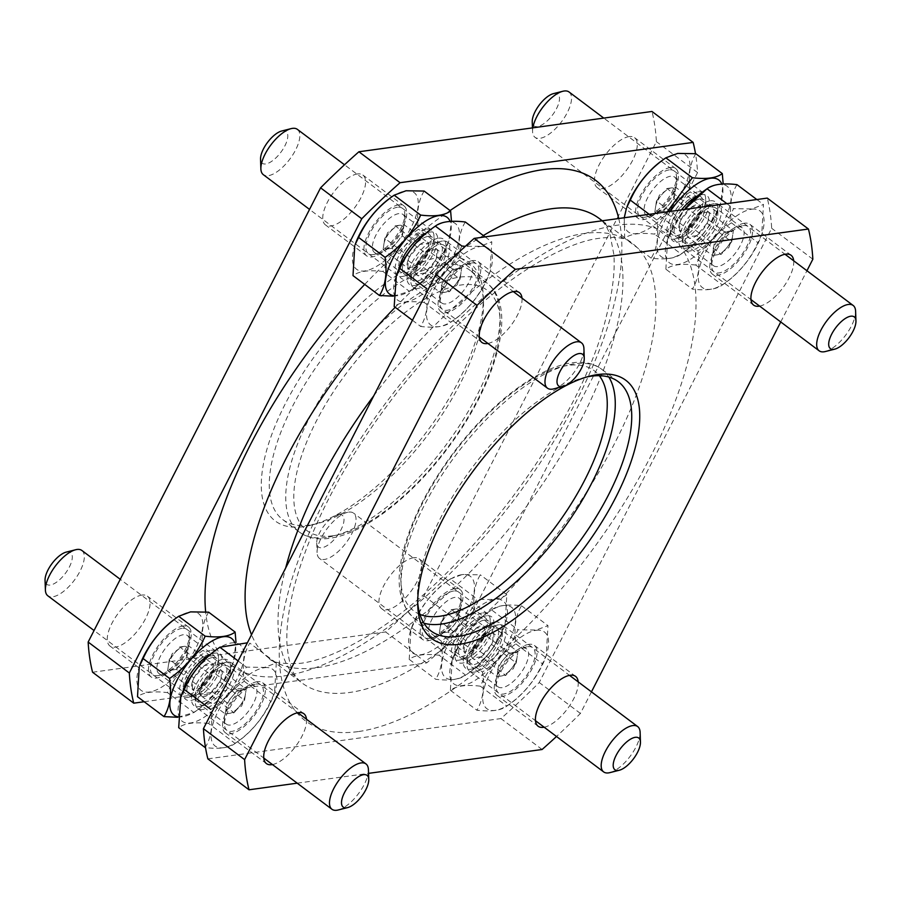 <?xml version="1.0" encoding="UTF-8"?>
<svg xmlns="http://www.w3.org/2000/svg" width="901" height="901" viewBox="0 0 901 901"><rect width="100%" height="100%" fill="white"/><g stroke="black" fill="none" stroke-linecap="round" stroke-linejoin="round"><path stroke-width="0.68" stroke-dasharray="4.5 3.38" d="M528.977 644.328A31.175 13.031 126.9 0 0 501.789 667.54A31.175 13.031 126.9 0 0 496.924 695.279A31.175 13.031 126.9 0 0 526.071 678.183A31.175 13.031 126.9 0 0 534.383 645.431A31.175 13.031 126.9 0 0 528.977 644.328M257.281 681.685A31.175 13.031 126.9 0 0 230.093 704.897A31.175 13.031 126.9 0 0 225.239 732.637A31.175 13.031 126.9 0 0 254.375 715.529A31.175 13.031 126.9 0 0 262.687 682.778A31.175 13.031 126.9 0 0 257.281 681.685M744.463 223.223A31.175 13.031 126.9 0 0 717.275 246.435A31.175 13.031 126.9 0 0 712.421 274.163A31.175 13.031 126.9 0 0 741.568 257.067A31.175 13.031 126.9 0 0 749.88 224.315A31.175 13.031 126.9 0 0 744.463 223.223M472.777 260.569A31.175 13.031 126.9 0 0 445.59 283.781A31.175 13.031 126.9 0 0 440.724 311.521A31.175 13.031 126.9 0 0 469.871 294.424A31.175 13.031 126.9 0 0 478.183 261.673A31.175 13.031 126.9 0 0 472.777 260.569M207.861 758.856L500.922 718.57A413.818 172.924 126.9 0 0 539.237 682.507L771.673 228.28A413.818 172.924 126.9 0 0 767.258 198.096M544.148 727.208A31.175 13.031 126.9 0 0 567.247 709.11A31.175 13.031 126.9 0 0 578.194 681.888M272.451 764.566A31.175 13.031 126.9 0 0 295.551 746.467A31.175 13.031 126.9 0 0 306.498 719.246M759.633 306.103A31.175 13.031 126.9 0 0 782.744 288.005A31.175 13.031 126.9 0 0 793.691 260.783M487.948 343.45A31.175 13.031 126.9 0 0 511.047 325.362A31.175 13.031 126.9 0 0 521.994 298.13M297.217 783.172L368.554 773.362M591.461 691.855L580.413 713.446A413.818 172.924 -53.1 0 1 556.503 736.489M780.739 321.961L806.947 270.739M454.859 588.646A31.175 13.031 126.9 0 0 427.671 611.858A31.175 13.031 126.9 0 0 422.817 639.597A31.175 13.031 126.9 0 0 451.964 622.49A31.175 13.031 126.9 0 0 460.276 589.738A31.175 13.031 126.9 0 0 454.859 588.646M183.162 626.004A31.175 13.031 126.9 0 0 155.986 649.204A31.175 13.031 126.9 0 0 151.12 676.944A31.175 13.031 126.9 0 0 180.268 659.847A31.175 13.031 126.9 0 0 188.579 627.096A31.175 13.031 126.9 0 0 183.162 626.004M670.355 167.53A31.175 13.031 126.9 0 0 643.168 190.742A31.175 13.031 126.9 0 0 638.313 218.481A31.175 13.031 126.9 0 0 667.45 201.385A31.175 13.031 126.9 0 0 675.761 168.633A31.175 13.031 126.9 0 0 670.355 167.53M398.659 204.887A31.175 13.031 126.9 0 0 371.471 228.099A31.175 13.031 126.9 0 0 366.617 255.839A31.175 13.031 126.9 0 0 395.764 238.742A31.175 13.031 126.9 0 0 404.076 205.991A31.175 13.031 126.9 0 0 398.659 204.887M144.183 701.733L426.804 662.877A413.818 172.924 126.9 0 0 465.119 626.814L697.565 172.587A413.818 172.924 126.9 0 0 695.504 153.666M303.265 526.702A161.561 67.507 -53.1 0 1 322.479 345.838A161.561 67.507 -53.1 0 1 483.263 295.821A161.561 67.507 -53.1 0 1 426.241 432.401A161.561 67.507 -53.1 0 1 310.924 525.193A161.561 67.507 -53.1 0 1 303.265 526.702M413.683 557.708A31.175 13.031 126.9 0 0 386.495 580.92A31.175 13.031 126.9 0 0 381.641 608.659A31.175 13.031 126.9 0 0 410.788 591.552A31.175 13.031 126.9 0 0 419.1 558.8A31.175 13.031 126.9 0 0 413.683 557.708M141.998 595.065A31.175 13.031 126.9 0 0 114.81 618.277A31.175 13.031 126.9 0 0 109.945 646.017A31.175 13.031 126.9 0 0 139.092 628.909A31.175 13.031 126.9 0 0 147.404 596.158A31.175 13.031 126.9 0 0 141.998 595.065M629.18 136.592A31.175 13.031 126.9 0 0 601.992 159.804A31.175 13.031 126.9 0 0 597.138 187.543A31.175 13.031 126.9 0 0 626.274 170.447A31.175 13.031 126.9 0 0 634.597 137.695A31.175 13.031 126.9 0 0 629.18 136.592M357.483 173.949A31.175 13.031 126.9 0 0 330.295 197.161A31.175 13.031 126.9 0 0 325.441 224.901A31.175 13.031 126.9 0 0 354.589 207.804A31.175 13.031 126.9 0 0 362.9 175.053A31.175 13.031 126.9 0 0 357.483 173.949M92.566 672.236L385.628 631.939A413.818 172.924 126.9 0 0 423.954 595.888L656.39 141.648A413.818 172.924 126.9 0 0 651.975 111.465M542.087 749.497L500.922 718.57M580.413 713.446L539.237 682.507M812.848 259.206L771.673 228.28M426.804 662.877L385.628 631.939M697.565 172.587L656.39 141.648M465.119 626.814L423.954 595.888M417.681 602.127A155.896 65.142 -53.1 0 1 417.512 598.985A155.896 65.142 -53.1 0 1 472.529 467.191A155.896 65.142 -53.1 0 1 583.814 377.654A155.896 65.142 -53.1 0 1 586.878 376.945M309.798 525.069A155.896 65.142 -53.1 0 1 282.745 519.573A155.896 65.142 -53.1 0 1 324.304 355.816A155.896 65.142 -53.1 0 1 470.029 270.311A155.896 65.142 -53.1 0 1 483.488 302.274A155.896 65.142 -53.1 0 1 428.471 434.079A155.896 65.142 -53.1 0 1 317.186 523.605A155.896 65.142 -53.1 0 1 309.798 525.069M355.174 244.498A47.944 20.036 126.9 0 0 369.556 269.748A47.944 20.036 126.9 0 0 412.816 223.955A47.944 20.036 126.9 0 0 405.822 190.899A47.944 20.036 126.9 0 0 389.987 198.152M397.454 207.253A28.348 11.848 126.9 0 0 369.579 234.012A28.348 11.848 126.9 0 0 374.579 254.307A28.348 11.848 126.9 0 0 394.807 238.022A28.348 11.848 126.9 0 0 404.819 214.066A28.348 11.848 126.9 0 0 397.454 207.253M424.134 191.057C418.165 200.664 416.296 213.391 418.537 229.214C402.601 240.195 390.741 254.285 382.97 271.494C368.869 269.793 358.88 271.156 353.012 275.616M393.309 296.17L409.459 291.395L382.97 271.494M393.298 295.629A47.944 20.036 126.9 0 0 413.638 288.421L409.459 291.395C425.385 280.414 437.244 266.324 445.015 249.115L448.867 240.871L451.491 221.331M445.015 249.115L418.537 229.214M399.12 268.644A28.348 11.848 126.9 0 0 398.805 272.507A28.348 11.848 126.9 0 0 427.018 263.734A28.348 11.848 126.9 0 0 430.385 232.007A28.348 11.848 126.9 0 0 429.045 232.267A28.348 11.848 126.9 0 0 425.418 233.641M413.638 288.421A47.944 20.036 126.9 0 0 448.45 242.076A47.944 20.036 126.9 0 0 450.117 221.409M398.828 213.605A23.741 9.922 126.9 0 0 378.127 231.287A23.741 9.922 126.9 0 0 374.422 252.404A23.741 9.922 126.9 0 0 379.67 253.023A23.741 9.922 126.9 0 0 396.62 239.384A23.741 9.922 126.9 0 0 405 219.315A23.741 9.922 126.9 0 0 402.95 214.449A23.741 9.922 126.9 0 0 398.828 213.605M425.081 233.336A23.741 9.922 126.9 0 0 423.954 233.55A23.741 9.922 126.9 0 0 407.004 247.189A23.741 9.922 126.9 0 0 398.625 267.259A23.741 9.922 126.9 0 0 400.675 272.125A23.741 9.922 126.9 0 0 422.873 259.105A23.741 9.922 126.9 0 0 429.203 234.17A23.741 9.922 126.9 0 0 425.081 233.336M409.471 256.875A16.364 6.836 -53.1 0 1 419.866 244.486A16.364 6.836 -53.1 0 1 419.934 244.441L409.471 256.875L408.333 259.297L407.826 268.093A16.364 6.836 -53.1 0 1 407.984 260.299A16.364 6.836 -53.1 0 1 409.471 256.875L384.761 238.314L395.224 225.881L419.934 244.441A16.364 6.836 -53.1 0 1 428.741 243.225L419.934 244.441M427.097 254.454L428.741 243.225A16.364 6.836 -53.1 0 1 427.097 254.454A16.364 6.836 -53.1 0 1 416.634 266.887A16.364 6.836 -53.1 0 1 407.826 268.093L416.634 266.887L427.097 254.454L402.387 235.893L391.935 248.327L416.634 266.887M428.166 236.355A23.133 9.663 -53.1 0 1 434.169 241.918A23.133 9.663 -53.1 0 1 426.004 261.47A23.133 9.663 -53.1 0 1 409.505 274.749A23.133 9.663 -53.1 0 1 405.416 258.193A23.133 9.663 -53.1 0 1 428.166 236.355M426.601 229.158A28.348 11.848 -53.1 0 1 431.523 230.16A28.348 11.848 -53.1 0 1 433.967 235.972A28.348 11.848 -53.1 0 1 423.966 259.927A28.348 11.848 -53.1 0 1 403.727 276.213A28.348 11.848 -53.1 0 1 397.465 275.481A28.348 11.848 -53.1 0 1 401.891 250.264A28.348 11.848 -53.1 0 1 426.601 229.158M297.375 129.361A28.348 11.848 -53.1 0 1 289.818 159.139A28.348 11.848 -53.1 0 1 263.329 174.681M281.709 131.005A19.845 8.289 -53.1 0 1 282.644 130.825A19.845 8.289 -53.1 0 1 280.29 153.035A19.845 8.289 -53.1 0 1 260.547 159.173M391.935 248.327L383.116 249.532L407.826 268.093M383.116 249.532L384.761 238.314M395.224 225.881L404.042 224.664L428.741 243.225M404.042 224.664L402.387 235.893M399.627 225.273A14.168 5.924 -53.1 0 1 403.209 230.273A14.168 5.924 -53.1 0 1 397.161 242.11A14.168 5.924 -53.1 0 1 387.52 248.924A14.168 5.924 -53.1 0 1 383.939 243.923A14.168 5.924 -53.1 0 1 384.659 241.119A14.168 5.924 -53.1 0 1 385.943 238.146A14.168 5.924 -53.1 0 1 389.998 232.098A14.168 5.924 -53.1 0 1 394.953 227.412A14.168 5.924 -53.1 0 1 399.627 225.273M139.678 665.602A47.944 20.036 126.9 0 0 154.06 690.853A47.944 20.036 126.9 0 0 197.319 645.071A47.944 20.036 126.9 0 0 190.325 612.004A47.944 20.036 126.9 0 0 174.501 619.269M181.957 628.369A28.348 11.848 126.9 0 0 154.082 655.128A28.348 11.848 126.9 0 0 159.083 675.412A28.348 11.848 126.9 0 0 179.322 659.138A28.348 11.848 126.9 0 0 189.323 635.171A28.348 11.848 126.9 0 0 181.957 628.369M208.638 612.173C202.669 621.78 200.81 634.495 203.04 650.331C187.104 661.3 175.256 675.401 167.473 692.61C153.373 690.898 143.383 692.272 137.515 696.721M177.824 717.286L193.963 712.511L167.473 692.61M177.801 716.734A47.944 20.036 126.9 0 0 198.141 709.526L193.963 712.511C209.899 701.53 221.747 687.429 229.53 670.231L233.37 661.976L236.006 642.447M229.53 670.231L203.04 650.331M183.624 689.749A28.348 11.848 126.9 0 0 183.32 693.624A28.348 11.848 126.9 0 0 211.521 684.85A28.348 11.848 126.9 0 0 214.9 653.112A28.348 11.848 126.9 0 0 213.548 653.383A28.348 11.848 126.9 0 0 209.922 654.757M198.141 709.526A47.944 20.036 126.9 0 0 232.954 663.192A47.944 20.036 126.9 0 0 234.62 642.514M183.331 634.721A23.741 9.922 126.9 0 0 162.631 652.392A23.741 9.922 126.9 0 0 158.936 673.509A23.741 9.922 126.9 0 0 164.173 674.128A23.741 9.922 126.9 0 0 181.124 660.489A23.741 9.922 126.9 0 0 189.503 640.42A23.741 9.922 126.9 0 0 187.453 635.554A23.741 9.922 126.9 0 0 183.331 634.721M209.584 654.441A23.741 9.922 126.9 0 0 208.458 654.667A23.741 9.922 126.9 0 0 191.519 668.305A23.741 9.922 126.9 0 0 183.14 688.375A23.741 9.922 126.9 0 0 185.189 693.241A23.741 9.922 126.9 0 0 207.376 680.221A23.741 9.922 126.9 0 0 213.706 655.275A23.741 9.922 126.9 0 0 209.584 654.441M193.974 677.98A16.364 6.836 -53.1 0 1 204.381 665.591A16.364 6.836 -53.1 0 1 204.437 665.546L193.974 677.98L192.848 680.413L192.33 689.209A16.364 6.836 -53.1 0 1 192.487 681.404A16.364 6.836 -53.1 0 1 193.974 677.98L169.275 659.419L179.727 646.986L204.437 665.546A16.364 6.836 -53.1 0 1 213.244 664.341L204.437 665.546M211.6 675.559L213.244 664.341A16.364 6.836 -53.1 0 1 211.6 675.559A16.364 6.836 -53.1 0 1 201.148 687.992A16.364 6.836 -53.1 0 1 192.33 689.209L201.148 687.992L211.6 675.559L186.901 656.998L176.438 669.432L201.148 687.992M212.67 657.471A23.133 9.663 -53.1 0 1 218.684 663.023A23.133 9.663 -53.1 0 1 210.519 682.575A23.133 9.663 -53.1 0 1 194.008 695.865A23.133 9.663 -53.1 0 1 189.92 679.309A23.133 9.663 -53.1 0 1 212.67 657.471M211.104 650.263A28.348 11.848 -53.1 0 1 216.026 651.265A28.348 11.848 -53.1 0 1 218.47 657.077A28.348 11.848 -53.1 0 1 208.469 681.043A28.348 11.848 -53.1 0 1 188.241 697.318A28.348 11.848 -53.1 0 1 181.979 696.586A28.348 11.848 -53.1 0 1 186.394 671.369A28.348 11.848 -53.1 0 1 211.104 650.263M81.878 550.477A28.348 11.848 -53.1 0 1 74.321 580.244A28.348 11.848 -53.1 0 1 47.832 595.798M66.212 552.122A19.845 8.289 -53.1 0 1 67.158 551.93A19.845 8.289 -53.1 0 1 64.793 574.14A19.845 8.289 -53.1 0 1 45.05 580.289M176.438 669.432L167.631 670.648L192.33 689.209M167.631 670.648L169.275 659.419M179.727 646.986L188.546 645.769L213.244 664.341M188.546 645.769L186.901 656.998M184.142 646.377A14.168 5.924 -53.1 0 1 187.723 651.389A14.168 5.924 -53.1 0 1 181.664 663.215A14.168 5.924 -53.1 0 1 172.035 670.04A14.168 5.924 -53.1 0 1 168.453 665.028A14.168 5.924 -53.1 0 1 169.163 662.224A14.168 5.924 -53.1 0 1 170.458 659.262A14.168 5.924 -53.1 0 1 174.501 653.202A14.168 5.924 -53.1 0 1 179.457 648.529A14.168 5.924 -53.1 0 1 184.142 646.377M462.022 574.647A47.944 20.036 126.9 0 0 446.186 581.911A47.944 20.036 126.9 0 0 411.374 628.245A47.944 20.036 126.9 0 0 425.756 653.495A47.944 20.036 126.9 0 0 469.016 607.713A47.944 20.036 126.9 0 0 462.022 574.647M453.654 591.011A28.348 11.848 126.9 0 0 425.779 617.771A28.348 11.848 126.9 0 0 430.779 638.054A28.348 11.848 126.9 0 0 451.018 621.78A28.348 11.848 126.9 0 0 461.019 597.813A28.348 11.848 126.9 0 0 453.654 591.011M409.212 659.374L410.957 629.45L414.809 621.206C422.535 604.064 434.383 589.975 450.365 578.938L462.224 574.523L480.334 574.815C474.365 584.422 472.496 597.138 474.737 612.973C458.8 623.954 446.952 638.043 439.17 655.252C425.069 653.54 415.079 654.914 409.212 659.374L435.69 679.264C449.802 680.976 459.78 679.602 465.659 675.153L439.17 655.252M446.186 581.911L450.365 578.938L476.854 598.838C469.128 615.98 457.28 630.069 441.299 641.107C443.54 656.885 441.67 669.601 435.69 679.264M441.299 641.107L414.809 621.206M469.838 672.169A47.944 20.036 126.9 0 0 504.65 625.835A47.944 20.036 126.9 0 0 494.964 599.402A47.944 20.036 126.9 0 0 454.847 632.491A47.944 20.036 126.9 0 0 443.844 675.851A47.944 20.036 126.9 0 0 469.838 672.169L465.659 675.153C481.584 664.172 493.444 650.083 501.215 632.874L505.067 624.618L506.824 594.716L480.334 574.815M506.824 594.716C500.922 599.176 490.932 600.539 476.854 598.838M501.215 632.874L474.737 612.973M486.585 615.755A28.348 11.848 126.9 0 0 485.245 616.025A28.348 11.848 126.9 0 0 465.017 632.299A28.348 11.848 126.9 0 0 455.005 656.266A28.348 11.848 126.9 0 0 483.218 647.492A28.348 11.848 126.9 0 0 486.585 615.755M455.028 597.363A23.741 9.922 126.9 0 0 434.327 615.034A23.741 9.922 126.9 0 0 430.622 636.162A23.741 9.922 126.9 0 0 435.87 636.77A23.741 9.922 126.9 0 0 452.82 623.143A23.741 9.922 126.9 0 0 461.199 603.062A23.741 9.922 126.9 0 0 459.15 598.196A23.741 9.922 126.9 0 0 455.028 597.363M481.28 617.084A23.741 9.922 126.9 0 0 480.154 617.309A23.741 9.922 126.9 0 0 463.204 630.948A23.741 9.922 126.9 0 0 454.825 651.018A23.741 9.922 126.9 0 0 456.875 655.883A23.741 9.922 126.9 0 0 479.073 642.863A23.741 9.922 126.9 0 0 485.402 617.928A23.741 9.922 126.9 0 0 481.28 617.084M465.671 640.622A16.364 6.836 -53.1 0 1 476.066 628.234A16.364 6.836 -53.1 0 1 476.133 628.188L465.671 640.622L464.544 643.055L464.026 651.851A16.364 6.836 -53.1 0 1 464.184 644.046A16.364 6.836 -53.1 0 1 465.671 640.622L440.972 622.062L451.424 609.628L476.133 628.188A16.364 6.836 -53.1 0 1 484.941 626.983L476.133 628.188M483.296 638.201L484.941 626.983A16.364 6.836 -53.1 0 1 483.296 638.201A16.364 6.836 -53.1 0 1 472.834 650.635A16.364 6.836 -53.1 0 1 464.026 651.851L472.834 650.635L483.296 638.201L458.586 619.64L448.135 632.074L472.834 650.635M484.366 620.113A23.133 9.663 -53.1 0 1 490.369 625.666A23.133 9.663 -53.1 0 1 482.215 645.217A23.133 9.663 -53.1 0 1 465.704 658.507A23.133 9.663 -53.1 0 1 461.616 641.951A23.133 9.663 -53.1 0 1 484.366 620.113M482.801 612.917A28.348 11.848 -53.1 0 1 487.723 613.908A28.348 11.848 -53.1 0 1 490.167 619.719A28.348 11.848 -53.1 0 1 480.165 643.686A28.348 11.848 -53.1 0 1 459.927 659.96A28.348 11.848 -53.1 0 1 453.665 659.228A28.348 11.848 -53.1 0 1 458.091 634.011A28.348 11.848 -53.1 0 1 482.801 612.917M348.653 512.117A28.348 11.848 -53.1 0 1 353.575 513.12A28.348 11.848 -53.1 0 1 346.018 542.898A28.348 11.848 -53.1 0 1 319.528 558.44A28.348 11.848 -53.1 0 1 317.073 552.628A28.348 11.848 -53.1 0 1 327.086 528.662A28.348 11.848 -53.1 0 1 347.313 512.387A28.348 11.848 -53.1 0 1 348.653 512.117M338.855 514.572A19.845 8.289 -53.1 0 1 336.49 536.793A19.845 8.289 -53.1 0 1 316.747 542.931A19.845 8.289 -53.1 0 1 323.752 526.161A19.845 8.289 -53.1 0 1 337.909 514.764A19.845 8.289 -53.1 0 1 338.855 514.572M448.135 632.074L439.316 633.29L464.026 651.851M439.316 633.29L440.972 622.062M451.424 609.628L460.242 608.423L484.941 626.983M460.242 608.423L458.586 619.64M455.827 609.02A14.168 5.924 -53.1 0 1 459.42 614.032A14.168 5.924 -53.1 0 1 453.361 625.857A14.168 5.924 -53.1 0 1 443.731 632.682A14.168 5.924 -53.1 0 1 440.139 627.682A14.168 5.924 -53.1 0 1 440.859 624.866A14.168 5.924 -53.1 0 1 442.143 621.904A14.168 5.924 -53.1 0 1 446.198 615.845A14.168 5.924 -53.1 0 1 451.153 611.171A14.168 5.924 -53.1 0 1 455.827 609.02M626.871 207.14A47.944 20.036 126.9 0 0 641.253 232.39A47.944 20.036 126.9 0 0 684.512 186.608A47.944 20.036 126.9 0 0 677.518 153.542A47.944 20.036 126.9 0 0 661.683 160.806M669.139 169.895A28.348 11.848 126.9 0 0 641.275 196.666A28.348 11.848 126.9 0 0 646.276 216.95A28.348 11.848 126.9 0 0 666.503 200.675A28.348 11.848 126.9 0 0 676.505 176.709A28.348 11.848 126.9 0 0 669.139 169.895M695.82 153.699C689.862 163.318 687.992 176.033 690.222 191.857C674.297 202.838 662.438 216.938 654.667 234.136C640.566 232.435 630.576 233.809 624.697 238.258L624.247 217.749M667.202 211.848L656.784 220.002C659.025 235.78 657.156 248.496 651.186 258.159C665.287 259.871 675.277 258.497 681.145 254.037L654.667 234.136M651.186 258.159L624.697 238.258M656.784 220.002L649.227 214.325M670.31 211.42A47.944 20.036 126.9 0 0 659.329 254.735A47.944 20.036 126.9 0 0 685.323 251.064L681.145 254.037C697.081 243.056 708.941 228.967 716.712 211.758L720.552 203.513L723.188 183.984M716.712 211.758L690.222 191.857M681.516 209.877A28.348 11.848 126.9 0 0 670.502 235.15A28.348 11.848 126.9 0 0 698.714 226.376A28.348 11.848 126.9 0 0 702.082 194.65A28.348 11.848 126.9 0 0 700.741 194.909A28.348 11.848 126.9 0 0 697.104 196.283M685.323 251.064A47.944 20.036 126.9 0 0 720.147 204.73A47.944 20.036 126.9 0 0 721.802 184.052M670.524 176.258A23.741 9.922 126.9 0 0 649.824 193.929A23.741 9.922 126.9 0 0 646.118 215.046A23.741 9.922 126.9 0 0 651.367 215.666A23.741 9.922 126.9 0 0 668.317 202.027A23.741 9.922 126.9 0 0 676.696 181.957A23.741 9.922 126.9 0 0 674.646 177.092A23.741 9.922 126.9 0 0 670.524 176.258M696.777 195.979A23.741 9.922 126.9 0 0 695.651 196.204A23.741 9.922 126.9 0 0 678.701 209.832A23.741 9.922 126.9 0 0 670.321 229.901A23.741 9.922 126.9 0 0 672.371 234.778A23.741 9.922 126.9 0 0 694.558 221.759A23.741 9.922 126.9 0 0 700.888 196.812A23.741 9.922 126.9 0 0 696.777 195.979M681.167 219.517A16.364 6.836 -53.1 0 1 691.563 207.129A16.364 6.836 -53.1 0 1 691.619 207.084L681.167 219.517L680.03 221.939L679.512 230.746A16.364 6.836 -53.1 0 1 679.681 222.941A16.364 6.836 -53.1 0 1 681.167 219.517L656.457 200.957L661.683 194.74L666.92 188.523L691.619 207.084A16.364 6.836 -53.1 0 1 700.437 205.867L691.619 207.084M698.793 217.096L700.437 205.867A16.364 6.836 -53.1 0 1 698.793 217.096A16.364 6.836 -53.1 0 1 688.33 229.53A16.364 6.836 -53.1 0 1 679.512 230.746L688.33 229.53L698.793 217.096L674.083 198.535L663.62 210.969L688.33 229.53M699.852 198.997A23.133 9.663 -53.1 0 1 705.866 204.561A23.133 9.663 -53.1 0 1 697.701 224.112A23.133 9.663 -53.1 0 1 681.19 237.391A23.133 9.663 -53.1 0 1 677.113 220.835A23.133 9.663 -53.1 0 1 699.852 198.997M698.298 191.8A28.348 11.848 -53.1 0 1 703.219 192.803A28.348 11.848 -53.1 0 1 705.663 198.614A28.348 11.848 -53.1 0 1 695.662 222.57A28.348 11.848 -53.1 0 1 675.423 238.855A28.348 11.848 -53.1 0 1 669.161 238.123A28.348 11.848 -53.1 0 1 673.576 212.906A28.348 11.848 -53.1 0 1 698.298 191.8M569.072 92.003A28.348 11.848 -53.1 0 1 561.514 121.781A28.348 11.848 -53.1 0 1 535.014 137.324A28.348 11.848 -53.1 0 1 532.57 131.512A28.348 11.848 -53.1 0 1 532.84 127.852M553.405 93.648A19.845 8.289 -53.1 0 1 554.34 93.467A19.845 8.289 -53.1 0 1 551.986 115.677A19.845 8.289 -53.1 0 1 532.232 121.826M663.62 210.969L654.813 212.174L679.512 230.746M654.813 212.174L656.457 200.957M666.92 188.523L675.727 187.307L700.437 205.867M675.727 187.307L674.083 198.535M671.324 187.915A14.168 5.924 -53.1 0 1 674.905 192.927A14.168 5.924 -53.1 0 1 668.857 204.752A14.168 5.924 -53.1 0 1 659.217 211.577A14.168 5.924 -53.1 0 1 655.635 206.566A14.168 5.924 -53.1 0 1 656.356 203.761A14.168 5.924 -53.1 0 1 657.64 200.799A14.168 5.924 -53.1 0 1 661.683 194.74A14.168 5.924 -53.1 0 1 666.65 190.066A14.168 5.924 -53.1 0 1 671.324 187.915M479.929 246.581A47.944 20.036 -53.1 0 1 489.626 273.014A47.944 20.036 -53.1 0 1 454.814 319.359A47.944 20.036 -53.1 0 1 429.18 300.483A47.944 20.036 -53.1 0 1 479.929 246.581M471.561 262.946A28.348 11.848 -53.1 0 1 468.193 294.672A28.348 11.848 -53.1 0 1 439.981 303.446A28.348 11.848 -53.1 0 1 449.982 279.479A28.348 11.848 -53.1 0 1 470.221 263.205A28.348 11.848 -53.1 0 1 471.561 262.946M461.83 246.018C454.104 263.16 442.245 277.249 426.263 288.297C428.504 304.065 426.646 316.792 420.666 326.455C434.766 328.155 444.756 326.781 450.635 322.333L454.814 319.359M465.31 221.995C459.341 231.602 457.471 244.329 459.701 260.152C443.776 271.133 431.917 285.223 424.146 302.432L450.635 322.333C466.56 311.352 478.42 297.262 486.191 280.053L490.043 271.809L491.788 241.896L479.94 246.3L465.276 246.356M412.433 320.26L420.666 326.455M424.146 302.432C410.045 300.72 400.055 302.094 394.176 306.554M459.701 260.152L486.191 280.053M485.121 236.884L491.788 241.896M438.618 238.191A28.348 11.848 -53.1 0 1 445.995 245.004A28.348 11.848 -53.1 0 1 435.983 268.96A28.348 11.848 -53.1 0 1 415.755 285.245A28.348 11.848 -53.1 0 1 410.755 264.95A28.348 11.848 -53.1 0 1 438.618 238.191M431.162 229.091A47.944 20.036 -53.1 0 1 446.997 221.826A47.944 20.036 -53.1 0 1 456.762 248.068A47.944 20.036 -53.1 0 1 421.691 294.728A47.944 20.036 -53.1 0 1 396.35 275.424M466.256 264.275A23.741 9.922 -53.1 0 1 470.378 265.108A23.741 9.922 -53.1 0 1 464.049 290.043A23.741 9.922 -53.1 0 1 441.85 303.063A23.741 9.922 -53.1 0 1 439.801 298.197A23.741 9.922 -53.1 0 1 448.18 278.127A23.741 9.922 -53.1 0 1 465.13 264.489A23.741 9.922 -53.1 0 1 466.256 264.275M440.003 244.543A23.741 9.922 -53.1 0 1 444.125 245.376A23.741 9.922 -53.1 0 1 446.175 250.253A23.741 9.922 -53.1 0 1 437.796 270.323A23.741 9.922 -53.1 0 1 420.846 283.95A23.741 9.922 -53.1 0 1 415.598 283.342A23.741 9.922 -53.1 0 1 419.303 262.225A23.741 9.922 -53.1 0 1 440.003 244.543M435.329 260.637A16.364 6.836 126.9 0 0 436.816 257.213A16.364 6.836 126.9 0 0 436.974 249.419L436.456 258.215L435.329 260.637L424.957 273.014A16.364 6.836 126.9 0 0 435.329 260.637L460.028 279.197L460.861 273.589L461.684 267.98L436.974 249.419A16.364 6.836 126.9 0 0 428.166 250.624L436.974 249.419M424.867 273.071A16.364 6.836 126.9 0 0 424.934 273.026L416.059 274.287A16.364 6.836 126.9 0 0 424.867 273.071L449.576 291.631L460.028 279.197M417.704 263.058L428.166 250.624A16.364 6.836 126.9 0 0 417.704 263.058A16.364 6.836 126.9 0 0 416.059 274.287L417.704 263.058L442.414 281.619L440.758 292.848L416.059 274.287M436.399 242.549A23.133 9.663 126.9 0 0 435.296 242.763A23.133 9.663 126.9 0 0 418.785 256.042A23.133 9.663 126.9 0 0 410.631 275.593A23.133 9.663 126.9 0 0 433.64 268.442A23.133 9.663 126.9 0 0 436.399 242.549M442.414 241.04A28.348 11.848 126.9 0 0 441.073 241.299A28.348 11.848 126.9 0 0 420.835 257.585A28.348 11.848 126.9 0 0 410.833 281.54A28.348 11.848 126.9 0 0 413.277 287.351A28.348 11.848 126.9 0 0 439.778 271.809A28.348 11.848 126.9 0 0 447.335 242.031A28.348 11.848 126.9 0 0 442.414 241.04M553.687 388.883A28.348 11.848 126.9 0 0 573.914 372.597A28.348 11.848 126.9 0 0 583.927 348.642M440.758 292.848L449.576 291.631M461.684 267.98L452.865 269.185L428.166 250.624M452.865 269.185L442.414 281.619M457.269 268.577A14.168 5.924 126.9 0 0 447.639 275.402A14.168 5.924 126.9 0 0 441.58 287.239A14.168 5.924 126.9 0 0 445.173 292.239A14.168 5.924 126.9 0 0 449.847 290.088A14.168 5.924 126.9 0 0 454.802 285.414A14.168 5.924 126.9 0 0 458.857 279.366A14.168 5.924 126.9 0 0 460.141 276.393A14.168 5.924 126.9 0 0 460.861 273.589A14.168 5.924 126.9 0 0 457.269 268.577M264.444 667.686A47.944 20.036 -53.1 0 1 274.129 694.13A47.944 20.036 -53.1 0 1 239.317 740.464A47.944 20.036 -53.1 0 1 213.683 721.6A47.944 20.036 -53.1 0 1 264.444 667.686M256.064 684.05A28.348 11.848 -53.1 0 1 252.697 715.777A28.348 11.848 -53.1 0 1 224.495 724.562A28.348 11.848 -53.1 0 1 234.497 700.595A28.348 11.848 -53.1 0 1 254.724 684.309A28.348 11.848 -53.1 0 1 256.064 684.05M276.303 663.001L249.814 643.1C243.844 652.718 241.975 665.434 244.216 681.269C228.28 692.238 216.431 706.339 208.649 723.537L235.138 743.438C251.064 732.468 262.923 718.367 270.694 701.169L274.546 692.914L276.303 663.001L264.444 667.416L246.333 667.123C238.607 684.276 226.759 698.365 210.778 709.402C213.019 725.181 211.149 737.896 205.18 747.56C219.281 749.272 229.259 747.898 235.138 743.438L239.317 740.464M208.649 723.537C194.548 721.836 184.559 723.21 178.691 727.659M244.216 681.269L270.694 701.169M238.101 660.94L246.333 667.123M223.133 659.295A28.348 11.848 -53.1 0 1 230.498 666.109A28.348 11.848 -53.1 0 1 220.497 690.076A28.348 11.848 -53.1 0 1 200.259 706.35A28.348 11.848 -53.1 0 1 195.258 686.066A28.348 11.848 -53.1 0 1 223.133 659.295M215.677 650.207A47.944 20.036 -53.1 0 1 231.501 642.942A47.944 20.036 -53.1 0 1 241.265 669.173A47.944 20.036 -53.1 0 1 206.194 715.845A47.944 20.036 -53.1 0 1 180.853 696.541M250.76 685.379A23.741 9.922 -53.1 0 1 254.882 686.213A23.741 9.922 -53.1 0 1 248.552 711.159A23.741 9.922 -53.1 0 1 226.354 724.179A23.741 9.922 -53.1 0 1 224.304 719.313A23.741 9.922 -53.1 0 1 232.683 699.232A23.741 9.922 -53.1 0 1 249.633 685.605A23.741 9.922 -53.1 0 1 250.76 685.379M224.507 665.659A23.741 9.922 -53.1 0 1 228.629 666.492A23.741 9.922 -53.1 0 1 230.679 671.358A23.741 9.922 -53.1 0 1 222.299 691.427A23.741 9.922 -53.1 0 1 205.349 705.066A23.741 9.922 -53.1 0 1 200.112 704.447A23.741 9.922 -53.1 0 1 203.806 683.33A23.741 9.922 -53.1 0 1 224.507 665.659M219.833 681.742A16.364 6.836 126.9 0 0 221.319 678.318A16.364 6.836 126.9 0 0 221.488 670.524L220.97 679.32L219.833 681.742L209.381 694.187A16.364 6.836 126.9 0 0 209.437 694.142A16.364 6.836 126.9 0 0 219.833 681.742L244.543 700.314L246.187 689.085L221.488 670.524A16.364 6.836 126.9 0 0 212.67 671.741L221.488 670.524M202.207 684.174L212.67 671.741A16.364 6.836 126.9 0 0 202.207 684.174A16.364 6.836 126.9 0 0 200.563 695.392A16.364 6.836 126.9 0 0 209.381 694.187L200.563 695.392L202.207 684.174L226.917 702.735L225.273 713.952L200.563 695.392M220.903 663.654A23.133 9.663 126.9 0 0 219.81 663.868A23.133 9.663 126.9 0 0 203.299 677.158A23.133 9.663 126.9 0 0 195.134 696.71A23.133 9.663 126.9 0 0 218.155 689.547A23.133 9.663 126.9 0 0 220.903 663.654M226.917 662.145A28.348 11.848 126.9 0 0 225.577 662.415A28.348 11.848 126.9 0 0 205.338 678.69A28.348 11.848 126.9 0 0 195.337 702.656A28.348 11.848 126.9 0 0 197.781 708.468A28.348 11.848 126.9 0 0 224.281 692.914A28.348 11.848 126.9 0 0 231.839 663.147A28.348 11.848 126.9 0 0 226.917 662.145M338.19 809.988A28.348 11.848 126.9 0 0 358.429 793.713A28.348 11.848 126.9 0 0 368.43 769.747M225.273 713.952L234.08 712.747L209.381 694.187M234.08 712.747L244.543 700.314M246.187 689.085L237.38 690.301L212.67 671.741M237.38 690.301L226.917 702.735M241.783 689.693A14.168 5.924 126.9 0 0 232.143 696.518A14.168 5.924 126.9 0 0 226.095 708.344A14.168 5.924 126.9 0 0 229.676 713.344A14.168 5.924 126.9 0 0 234.35 711.204A14.168 5.924 126.9 0 0 239.317 706.53A14.168 5.924 126.9 0 0 243.36 700.471A14.168 5.924 126.9 0 0 244.644 697.509A14.168 5.924 126.9 0 0 245.365 694.694A14.168 5.924 126.9 0 0 241.783 689.693M536.14 630.328A47.944 20.036 -53.1 0 1 545.826 656.773A47.944 20.036 -53.1 0 1 511.013 703.107A47.944 20.036 -53.1 0 1 485.38 684.242A47.944 20.036 -53.1 0 1 536.14 630.328M527.761 646.693A28.348 11.848 -53.1 0 1 524.393 678.43A28.348 11.848 -53.1 0 1 496.181 687.204A28.348 11.848 -53.1 0 1 506.193 663.237A28.348 11.848 -53.1 0 1 526.421 646.963A28.348 11.848 -53.1 0 1 527.761 646.693M480.346 686.19C466.245 684.478 456.255 685.852 450.387 690.301L452.133 660.388L455.985 652.144C463.711 635.002 475.559 620.913 491.541 609.864C497.442 605.416 507.432 604.042 521.51 605.754C515.541 615.36 513.671 628.076 515.901 643.911C499.976 654.892 488.117 668.981 480.346 686.19L506.835 706.091C522.76 695.11 534.62 681.01 542.391 663.812L546.243 655.556L547.988 625.654L536.14 630.058L518.03 629.765C510.304 646.918 498.456 661.007 482.463 672.045C484.704 687.823 482.846 700.539 476.866 710.202C490.966 711.914 500.956 710.54 506.835 706.091L511.013 703.107M450.387 690.301L476.866 710.202M515.901 643.911L542.391 663.812M521.51 605.754L547.988 625.654M487.362 612.849A47.944 20.036 -53.1 0 1 503.197 605.585A47.944 20.036 -53.1 0 1 512.962 631.815A47.944 20.036 -53.1 0 1 477.89 678.487A47.944 20.036 -53.1 0 1 452.55 659.183A47.944 20.036 -53.1 0 1 487.362 612.849L491.541 609.864L518.03 629.765M455.985 652.144L482.463 672.045M494.829 621.949A28.348 11.848 -53.1 0 1 502.195 628.752A28.348 11.848 -53.1 0 1 492.183 652.718A28.348 11.848 -53.1 0 1 471.955 668.992A28.348 11.848 -53.1 0 1 466.955 648.709A28.348 11.848 -53.1 0 1 494.829 621.949M522.456 648.022A23.741 9.922 -53.1 0 1 526.578 648.855A23.741 9.922 -53.1 0 1 520.249 673.802A23.741 9.922 -53.1 0 1 498.05 686.821A23.741 9.922 -53.1 0 1 496 681.956A23.741 9.922 -53.1 0 1 504.38 661.886A23.741 9.922 -53.1 0 1 521.33 648.247A23.741 9.922 -53.1 0 1 522.456 648.022M496.203 628.301A23.741 9.922 -53.1 0 1 500.325 629.135A23.741 9.922 -53.1 0 1 502.375 634A23.741 9.922 -53.1 0 1 493.996 654.07A23.741 9.922 -53.1 0 1 477.046 667.709A23.741 9.922 -53.1 0 1 471.797 667.1A23.741 9.922 -53.1 0 1 475.503 645.972A23.741 9.922 -53.1 0 1 496.203 628.301M491.529 644.395A16.364 6.836 126.9 0 0 493.016 640.971A16.364 6.836 126.9 0 0 493.174 633.166L492.656 641.962L491.529 644.395L481.157 656.761A16.364 6.836 126.9 0 0 491.529 644.395L516.239 662.956L517.061 657.347L517.884 651.727L493.174 633.166A16.364 6.836 126.9 0 0 484.366 634.383L493.174 633.166M481.066 656.829A16.364 6.836 126.9 0 0 481.134 656.784L472.259 658.034A16.364 6.836 126.9 0 0 481.066 656.829L505.776 675.39L516.239 662.956M473.903 646.817L484.366 634.383A16.364 6.836 126.9 0 0 473.903 646.817A16.364 6.836 126.9 0 0 472.259 658.034L473.903 646.817L498.613 665.377L496.958 676.595L472.259 658.034M492.599 626.296A23.133 9.663 126.9 0 0 491.495 626.51A23.133 9.663 126.9 0 0 474.996 639.8A23.133 9.663 126.9 0 0 466.831 659.352A23.133 9.663 126.9 0 0 489.84 652.189A23.133 9.663 126.9 0 0 492.599 626.296M498.613 624.787A28.348 11.848 126.9 0 0 497.273 625.057A28.348 11.848 126.9 0 0 477.034 641.332A28.348 11.848 126.9 0 0 467.033 665.298A28.348 11.848 126.9 0 0 469.477 671.11A28.348 11.848 126.9 0 0 495.978 655.568A28.348 11.848 126.9 0 0 503.535 625.79A28.348 11.848 126.9 0 0 498.613 624.787M609.887 772.63A28.348 11.848 126.9 0 0 630.114 756.356A28.348 11.848 126.9 0 0 640.127 732.389M496.958 676.595L505.776 675.39M517.884 651.727L509.065 652.943L484.366 634.383M509.065 652.943L498.613 665.377M513.48 652.335A14.168 5.924 126.9 0 0 503.839 659.16A14.168 5.924 126.9 0 0 497.791 670.986A14.168 5.924 126.9 0 0 501.373 675.998A14.168 5.924 126.9 0 0 506.047 673.847A14.168 5.924 126.9 0 0 511.002 669.173A14.168 5.924 126.9 0 0 515.057 663.113A14.168 5.924 126.9 0 0 516.341 660.151A14.168 5.924 126.9 0 0 517.061 657.347A14.168 5.924 126.9 0 0 513.48 652.335M751.625 209.223A47.944 20.036 -53.1 0 1 761.322 235.657A47.944 20.036 -53.1 0 1 726.499 282.002A47.944 20.036 -53.1 0 1 700.877 263.137A47.944 20.036 -53.1 0 1 751.625 209.223M743.257 225.588A28.348 11.848 -53.1 0 1 739.89 257.314A28.348 11.848 -53.1 0 1 711.677 266.088A28.348 11.848 -53.1 0 1 721.678 242.132A28.348 11.848 -53.1 0 1 741.917 225.847A28.348 11.848 -53.1 0 1 743.257 225.588M736.995 184.637C731.038 194.244 729.168 206.971 731.398 222.795C715.473 233.776 703.613 247.865 695.842 265.074L722.32 284.975C738.257 273.994 750.105 259.905 757.887 242.696L761.728 234.451L763.485 204.538L751.625 208.953L733.527 208.66C725.801 225.802 713.941 239.903 697.96 250.94C700.201 266.719 698.331 279.434 692.362 289.097C706.463 290.809 716.453 289.435 722.32 284.975L726.499 282.002M695.842 265.074C681.73 263.374 671.752 264.736 665.873 269.196L692.362 289.097M731.398 222.795L757.887 242.696M756.817 199.526L763.485 204.538M726.848 203.649L733.527 208.66M665.873 269.196L667.618 239.283L671.47 231.039L684.569 209.46M671.47 231.039L697.96 250.94M710.315 200.833A28.348 11.848 -53.1 0 1 717.68 207.647A28.348 11.848 -53.1 0 1 707.679 231.613A28.348 11.848 -53.1 0 1 687.452 247.888A28.348 11.848 -53.1 0 1 682.44 227.593A28.348 11.848 -53.1 0 1 710.315 200.833M702.859 191.733A47.944 20.036 -53.1 0 1 718.694 184.48A47.944 20.036 -53.1 0 1 728.447 210.71A47.944 20.036 -53.1 0 1 693.387 257.371A47.944 20.036 -53.1 0 1 668.046 238.078A47.944 20.036 -53.1 0 1 684.523 209.471M737.942 226.917A23.741 9.922 -53.1 0 1 742.064 227.75A23.741 9.922 -53.1 0 1 735.734 252.685A23.741 9.922 -53.1 0 1 713.547 265.716A23.741 9.922 -53.1 0 1 711.497 260.839A23.741 9.922 -53.1 0 1 719.876 240.77A23.741 9.922 -53.1 0 1 736.827 227.131A23.741 9.922 -53.1 0 1 737.942 226.917M711.689 207.185A23.741 9.922 -53.1 0 1 715.811 208.03A23.741 9.922 -53.1 0 1 717.86 212.895A23.741 9.922 -53.1 0 1 709.481 232.965A23.741 9.922 -53.1 0 1 692.542 246.604A23.741 9.922 -53.1 0 1 687.294 245.984A23.741 9.922 -53.1 0 1 690.988 224.867A23.741 9.922 -53.1 0 1 711.689 207.185M707.026 223.279A16.364 6.836 126.9 0 0 708.513 219.855A16.364 6.836 126.9 0 0 708.67 212.062L708.152 220.858L707.026 223.279L696.653 235.657A16.364 6.836 126.9 0 0 707.026 223.279L731.725 241.84L733.369 230.622L708.67 212.062A16.364 6.836 126.9 0 0 699.852 213.267L708.67 212.062M696.563 235.713A16.364 6.836 126.9 0 0 696.619 235.668L687.756 236.929A16.364 6.836 126.9 0 0 696.563 235.713L721.273 254.273L731.725 241.84M689.4 225.701L699.852 213.267A16.364 6.836 126.9 0 0 689.4 225.701A16.364 6.836 126.9 0 0 687.756 236.929L689.4 225.701L714.099 244.272L712.454 255.49L687.756 236.929M708.085 205.191A23.133 9.663 126.9 0 0 706.992 205.405A23.133 9.663 126.9 0 0 690.481 218.684A23.133 9.663 126.9 0 0 682.316 238.247A23.133 9.663 126.9 0 0 705.337 231.084A23.133 9.663 126.9 0 0 708.085 205.191M714.11 203.682A28.348 11.848 126.9 0 0 712.759 203.941A28.348 11.848 126.9 0 0 692.531 220.227A28.348 11.848 126.9 0 0 682.53 244.194A28.348 11.848 126.9 0 0 684.974 250.005A28.348 11.848 126.9 0 0 711.463 234.451A28.348 11.848 126.9 0 0 719.021 204.685A28.348 11.848 126.9 0 0 714.11 203.682M825.384 351.525A28.348 11.848 126.9 0 0 845.611 335.24A28.348 11.848 126.9 0 0 855.612 311.284M712.454 255.49L721.273 254.273M733.369 230.622L724.562 231.827L699.852 213.267M724.562 231.827L714.099 244.272M728.965 231.23A14.168 5.924 126.9 0 0 719.336 238.044A14.168 5.924 126.9 0 0 713.277 249.881A14.168 5.924 126.9 0 0 716.858 254.882A14.168 5.924 126.9 0 0 721.543 252.742A14.168 5.924 126.9 0 0 726.499 248.057A14.168 5.924 126.9 0 0 730.542 242.009A14.168 5.924 126.9 0 0 731.837 239.035A14.168 5.924 126.9 0 0 732.547 236.231A14.168 5.924 126.9 0 0 728.965 231.23M358.024 731.612A303.277 126.726 -53.1 0 1 410.89 371.347A303.277 126.726 -53.1 0 1 693.77 332.458A303.277 126.726 -53.1 0 1 358.024 731.612M618.728 218.515A303.277 126.726 -53.1 0 1 520.159 491.631A303.277 126.726 -53.1 0 1 283.905 675.93A303.277 126.726 -53.1 0 1 205.653 611.869M364.714 284.412A303.277 126.726 -53.1 0 1 450.072 210.552M373.791 395.776A274.929 114.889 -53.1 0 1 632.119 243.202A274.929 114.889 -53.1 0 1 589.277 487.813A274.929 114.889 -53.1 0 1 349.543 692.486A274.929 114.889 -53.1 0 1 301.812 682.812A274.929 114.889 -53.1 0 1 285.673 567.979M602.273 220.779L632.119 243.202C626.139 237.256 613.266 235.904 593.489 239.148C577.226 242.482 558.226 250.557 536.489 263.362C487.486 293.129 439.654 337.931 392.982 397.769C342.977 463.97 309.989 527.198 294.019 587.463C288.174 611.013 285.887 630.813 287.182 646.85C290.404 674.534 296.767 678.036 301.812 682.812L268.881 658.057C271.46 662.517 282.036 664.262 300.63 663.316C317.929 661.12 339.058 652.741 364.015 638.201C464.161 581.359 581.798 422.479 606.553 315.485C612.736 291.158 615.158 270.773 613.818 254.307L610.056 234.744C607.049 226.725 603.422 221.297 599.188 218.459A274.929 114.889 -53.1 0 1 556.334 463.058A274.929 114.889 -53.1 0 1 316.6 667.742A274.929 114.889 -53.1 0 1 268.881 658.057A274.929 114.889 -53.1 0 1 251.514 634.721M395.167 307.297A274.929 114.889 -53.1 0 1 483.33 235.544M423.909 623.188A155.896 65.142 -53.1 0 1 414.505 618.57A155.896 65.142 -53.1 0 1 456.064 454.814A155.896 65.142 -53.1 0 1 601.789 369.309A155.896 65.142 -53.1 0 1 608.839 377.069M419.945 614.403A150.219 62.777 -53.1 0 1 453.845 453.147A150.219 62.777 -53.1 0 1 599.289 375.694M332.807 535.802A150.219 62.777 -53.1 0 1 358.992 357.359A150.219 62.777 -53.1 0 1 499.12 338.089A150.219 62.777 -53.1 0 1 332.807 535.802M326.275 537.435A155.896 65.142 -53.1 0 1 299.211 531.95A155.896 65.142 -53.1 0 1 340.781 368.194A155.896 65.142 -53.1 0 1 486.495 282.689A155.896 65.142 -53.1 0 1 462.202 421.386A155.896 65.142 -53.1 0 1 326.275 537.435M440.724 311.521L481.9 342.459M478.183 261.673L519.359 292.611M712.421 274.163L753.596 305.101M749.88 224.315L791.055 255.253M225.239 732.637L266.403 763.575M262.687 682.778L303.862 713.716M496.924 695.279L538.1 726.217M534.383 645.431L575.559 676.358M404.076 205.991L362.9 175.053M366.617 255.839L325.441 224.901M675.761 168.633L634.597 137.695M638.313 218.481L597.138 187.543M188.579 627.096L147.404 596.158M151.12 676.944L109.945 646.017M460.276 589.738L419.1 558.8M422.817 639.597L381.641 608.659M417.512 598.985L417.737 605.449M583.814 377.654L590.076 376.066M618.255 381.686L601.789 369.309C569.928 344.734 502.026 387.43 452.978 453.44C431.421 482.474 415.958 511.205 406.588 539.62C394.503 576.865 397.138 603.186 414.505 618.57L430.971 630.948M282.745 519.573L299.211 531.95C307.455 537.908 317.535 540.026 329.462 538.325C363.88 534.011 411.982 496.462 448.371 447.369C497.273 382.193 518.672 306.272 486.495 282.689L470.029 270.311M483.488 302.274L483.263 295.821M317.186 523.605L310.924 525.193M448.45 242.076L448.878 240.871M405 219.315L404.819 214.066M379.67 253.023L374.579 254.307M374.422 252.404L400.675 272.125M402.95 214.449L429.203 234.17M398.625 267.259L398.805 272.507M423.954 233.55L429.045 232.267M408.333 259.297L407.984 260.299M434.169 241.918L433.967 235.972M409.505 274.749L403.727 276.213M431.523 230.16L344.497 164.77M397.465 275.481L309.539 209.415M394.953 227.412L387.633 232.638L384.659 241.119M232.954 663.192L233.382 661.987M189.503 640.42L189.323 635.171M164.173 674.128L159.083 675.412M158.936 673.509L185.189 693.241M187.453 635.554L213.706 655.275M183.14 688.375L183.32 693.624M208.458 654.667L213.548 653.383M192.848 680.413L192.487 681.404M218.684 663.023L218.47 657.077M194.008 695.865L188.241 697.318M216.026 651.265L120.261 579.309M181.979 696.586L94.053 630.52M179.457 648.529L172.147 653.743L169.163 662.224M411.374 628.245L410.957 629.45M504.65 625.835L505.078 624.63M461.199 603.062L461.019 597.813M435.87 636.77L430.779 638.054M430.622 636.162L456.875 655.883M459.15 598.196L485.402 617.928M454.825 651.018L455.005 656.266M480.154 617.309L485.245 616.025M464.533 643.055L464.184 644.046M490.369 625.666L490.167 619.719M465.704 658.507L459.927 659.96M487.723 613.908L353.575 513.12M453.665 659.228L319.528 558.44M316.747 542.931L317.073 552.628M337.909 514.764L347.313 512.387M451.153 611.171L443.833 616.385L440.859 624.866M720.147 204.73L720.563 203.513M676.696 181.957L676.505 176.709M651.367 215.666L646.276 216.95M646.118 215.046L672.371 234.778M674.646 177.092L700.888 196.812M670.321 229.901L670.502 235.15M695.651 196.204L700.741 194.909M680.03 221.939L679.681 222.941M705.866 204.561L705.663 198.614M681.19 237.391L675.423 238.855M703.219 192.803L603.783 118.099M669.161 238.123L535.014 137.324M532.446 127.908L532.57 131.512M666.65 190.066L659.329 195.28L656.356 203.761M489.626 273.014L490.043 271.809M439.801 298.197L439.981 303.446M465.13 264.489L470.221 263.205M470.378 265.108L444.125 245.376M441.85 303.063L415.598 283.342M446.175 250.253L445.995 245.004M420.846 283.95L415.755 285.245M436.467 258.215L436.816 257.213M410.631 275.593L410.833 281.54M435.296 242.763L441.073 241.299M413.277 287.351L479.264 336.929M447.335 242.031L513.311 291.609M449.847 290.088L457.167 284.874L460.141 276.393M274.129 694.13L274.557 692.914M224.304 719.313L224.495 724.562M249.633 685.605L254.724 684.309M254.882 686.213L228.629 666.492M226.354 724.179L200.112 704.447M230.679 671.358L230.498 666.109M205.349 705.066L200.259 706.35M220.97 679.32L221.319 678.318M195.134 696.71L195.337 702.656M219.81 663.868L225.577 662.415M197.781 708.468L263.768 758.045M231.839 663.147L297.826 712.725M234.35 711.204L241.671 705.99L244.644 697.509M545.826 656.773L546.254 655.568M452.55 659.183L452.122 660.388M496 681.956L496.181 687.204M521.33 648.247L526.421 646.963M526.578 648.855L500.325 629.135M498.05 686.821L471.797 667.1M502.375 634L502.195 628.752M477.046 667.709L471.955 668.992M492.667 641.962L493.016 640.971M466.831 659.352L467.033 665.298M491.495 626.51L497.273 625.057M469.477 671.11L535.464 720.687M503.535 625.79L569.522 675.367M506.047 673.847L513.367 668.632L516.341 660.151M761.322 235.657L761.739 234.451M668.046 238.078L667.618 239.283M711.497 260.839L711.677 266.088M736.827 227.131L741.917 225.847M742.064 227.75L715.811 208.03M713.547 265.716L687.294 245.984M717.86 212.895L717.68 207.647M692.542 246.604L687.452 247.888M708.152 220.858L708.513 219.855M682.316 238.247L682.53 244.194M706.992 205.405L712.759 203.941M684.974 250.005L750.961 299.582M719.021 204.685L785.008 254.262M721.543 252.742L728.853 247.516L731.837 239.035"/><path stroke-width="1.35" d="M806.947 270.739L812.848 259.206A413.818 172.924 -53.1 0 0 808.434 229.023L767.258 198.096L474.196 238.382A413.818 172.924 126.9 0 0 435.881 274.445L203.435 728.672A413.818 172.924 126.9 0 0 207.861 758.856L249.025 789.794A413.818 172.924 -53.1 0 1 244.61 759.611L203.435 728.672M459.724 644.26A161.561 67.507 -53.1 0 1 417.737 605.449A161.561 67.507 -53.1 0 1 474.759 468.858A161.561 67.507 -53.1 0 1 590.076 376.066A161.561 67.507 -53.1 0 1 618.593 491.709A161.561 67.507 -53.1 0 1 459.724 644.26M578.194 681.888A31.175 13.031 126.9 0 0 575.559 676.358A31.175 13.031 126.9 0 0 570.153 675.266A31.175 13.031 126.9 0 0 542.965 698.478A31.175 13.031 126.9 0 0 538.1 726.217A31.175 13.031 126.9 0 0 544.148 727.208M306.498 719.246A31.175 13.031 126.9 0 0 303.862 713.716A31.175 13.031 126.9 0 0 298.456 712.623A31.175 13.031 126.9 0 0 271.269 735.835A31.175 13.031 126.9 0 0 266.403 763.575A31.175 13.031 126.9 0 0 272.451 764.566M793.691 260.783A31.175 13.031 126.9 0 0 791.055 255.253A31.175 13.031 126.9 0 0 785.638 254.161A31.175 13.031 126.9 0 0 758.451 277.362A31.175 13.031 126.9 0 0 753.596 305.101A31.175 13.031 126.9 0 0 759.633 306.103M521.994 298.13A31.175 13.031 126.9 0 0 519.359 292.611A31.175 13.031 126.9 0 0 513.942 291.507A31.175 13.031 126.9 0 0 486.765 314.719A31.175 13.031 126.9 0 0 481.9 342.459A31.175 13.031 126.9 0 0 487.948 343.45M244.61 759.611L477.046 305.383A413.818 172.924 -53.1 0 1 515.372 269.32L474.196 238.382M249.025 789.794L297.217 783.172M368.554 773.362L542.087 749.497A413.818 172.924 -53.1 0 0 556.503 736.489M591.461 691.855L780.739 321.961M808.434 229.023L515.372 269.32M695.504 153.666A413.818 172.924 126.9 0 0 693.139 142.403L400.078 182.7A413.818 172.924 126.9 0 0 361.763 218.763L129.327 672.991A413.818 172.924 126.9 0 0 133.742 703.174L144.183 701.733M693.139 142.403L651.975 111.465L358.913 151.762A413.818 172.924 126.9 0 0 320.587 187.825L88.152 642.053A413.818 172.924 126.9 0 0 92.566 672.236L133.742 703.174M477.046 305.383L435.881 274.445M400.078 182.7L358.913 151.762M129.327 672.991L88.152 642.053M361.763 218.763L320.587 187.825M586.878 376.945A155.896 65.142 -53.1 0 1 618.255 381.686A155.896 65.142 -53.1 0 1 593.962 520.384A155.896 65.142 -53.1 0 1 458.023 636.433A155.896 65.142 -53.1 0 1 430.971 630.948A155.896 65.142 -53.1 0 1 417.681 602.127M420.654 215.08L394.165 195.179L389.987 198.152A47.944 20.036 126.9 0 0 355.174 244.498L358.609 237.459C366.335 220.306 378.183 206.216 394.165 195.179L406.024 190.764L424.134 191.057L450.613 210.958C444.722 215.418 434.733 216.792 420.654 215.08C412.928 232.221 401.08 246.322 385.099 257.359C387.329 273.127 385.47 285.854 379.49 295.517L393.309 296.17M379.49 295.517L353.012 275.616L354.757 245.703M385.099 257.359L358.609 237.459M451.491 221.331L450.613 210.958M425.418 233.641A28.348 11.848 126.9 0 0 399.12 268.644M450.117 221.409A47.944 20.036 126.9 0 0 438.764 215.643A47.944 20.036 126.9 0 0 398.647 248.732A47.944 20.036 126.9 0 0 387.633 292.093A47.944 20.036 126.9 0 0 393.298 295.629M309.539 209.415L263.329 174.681A28.348 11.848 -53.1 0 1 260.873 168.87A28.348 11.848 -53.1 0 1 270.886 144.915A28.348 11.848 -53.1 0 1 291.113 128.629A28.348 11.848 -53.1 0 1 292.453 128.37A28.348 11.848 -53.1 0 1 297.375 129.361L344.497 164.77M260.873 168.87L260.547 159.173A19.845 8.289 -53.1 0 1 267.541 142.403A19.845 8.289 -53.1 0 1 281.709 131.005L291.113 128.629M205.158 636.185L178.68 616.284L174.501 619.269A47.944 20.036 126.9 0 0 139.678 665.602L143.113 658.563C150.839 641.422 162.698 627.333 178.68 616.284L190.528 611.88L208.638 612.173L235.127 632.074C229.226 636.523 219.236 637.897 205.158 636.185C197.443 653.338 185.583 667.427 169.602 678.464C171.843 694.243 169.974 706.958 164.005 716.622L177.824 717.286M164.005 716.622L137.515 696.721L139.261 666.808M169.602 678.464L143.113 658.563M236.006 642.447L235.127 632.074M209.922 654.757A28.348 11.848 126.9 0 0 183.624 689.749M234.62 642.514A47.944 20.036 126.9 0 0 223.268 636.748A47.944 20.036 126.9 0 0 183.151 669.837A47.944 20.036 126.9 0 0 172.147 713.198A47.944 20.036 126.9 0 0 177.801 716.734M94.053 630.52L47.832 595.798A28.348 11.848 -53.1 0 1 45.388 589.986A28.348 11.848 -53.1 0 1 55.389 566.019A28.348 11.848 -53.1 0 1 75.616 549.745A28.348 11.848 -53.1 0 1 76.968 549.475A28.348 11.848 -53.1 0 1 81.878 550.477L120.261 579.309M45.388 589.986L45.05 580.289A19.845 8.289 -53.1 0 1 52.055 563.508A19.845 8.289 -53.1 0 1 66.212 552.122L75.616 549.745M692.351 177.722L665.862 157.821L661.683 160.806A47.944 20.036 126.9 0 0 626.871 207.14L630.306 200.101C638.021 182.959 649.88 168.859 665.862 157.821L677.721 153.418L695.82 153.699L722.309 173.6C716.419 178.06 706.429 179.434 692.351 177.722L667.202 211.848M624.247 217.749L626.443 208.345M649.227 214.325L630.306 200.101M723.188 183.984L722.309 173.6M697.104 196.283A28.348 11.848 126.9 0 0 681.516 209.877M721.802 184.052A47.944 20.036 126.9 0 0 710.45 178.285A47.944 20.036 126.9 0 0 670.31 211.42M532.84 127.852A28.348 11.848 -53.1 0 1 562.81 91.271A28.348 11.848 -53.1 0 1 564.15 91.012A28.348 11.848 -53.1 0 1 569.072 92.003L603.783 118.099M532.446 127.908L532.232 121.826A19.845 8.289 -53.1 0 1 539.237 105.045A19.845 8.289 -53.1 0 1 553.405 93.648L562.81 91.271M465.276 246.356L461.83 246.018L435.341 226.117C441.242 221.657 451.232 220.283 465.31 221.995L485.121 236.884M395.922 276.63L399.785 268.397C407.511 251.244 419.359 237.154 435.341 226.117L431.162 229.091A47.944 20.036 -53.1 0 0 396.35 275.424L394.176 306.554L412.433 320.26M399.785 268.397L426.263 288.297M584.253 358.328L583.927 348.642A28.348 11.848 126.9 0 0 581.472 342.83A28.348 11.848 126.9 0 0 576.55 341.828A28.348 11.848 126.9 0 0 551.84 362.934A28.348 11.848 126.9 0 0 547.425 388.151A28.348 11.848 126.9 0 0 553.687 388.883L563.091 386.506A19.845 8.289 126.9 0 0 577.248 375.109A19.845 8.289 126.9 0 0 584.253 358.328A19.845 8.289 126.9 0 0 579.095 353.564A19.845 8.289 126.9 0 0 559.589 372.304A19.845 8.289 126.9 0 0 563.091 386.506M180.437 697.746L184.288 689.502C192.014 672.36 203.863 658.259 219.855 647.222L215.677 650.207A47.944 20.036 -53.1 0 0 180.853 696.541L178.691 727.659L205.18 747.56M247.246 642.841L219.855 647.222L238.101 660.94M184.288 689.502L210.778 709.402M368.768 779.444L368.43 769.747A28.348 11.848 126.9 0 0 365.986 763.935A28.348 11.848 126.9 0 0 361.064 762.933A28.348 11.848 126.9 0 0 336.343 784.039A28.348 11.848 126.9 0 0 331.928 809.256A28.348 11.848 126.9 0 0 338.19 809.988L347.595 807.611A19.845 8.289 126.9 0 0 361.763 796.214A19.845 8.289 126.9 0 0 368.768 779.444A19.845 8.289 126.9 0 0 363.61 774.68A19.845 8.289 126.9 0 0 344.092 793.409A19.845 8.289 126.9 0 0 347.595 807.611M640.453 742.086L640.127 732.389A28.348 11.848 126.9 0 0 637.671 726.578A28.348 11.848 126.9 0 0 632.761 725.587A28.348 11.848 126.9 0 0 608.04 746.681A28.348 11.848 126.9 0 0 603.625 771.898A28.348 11.848 126.9 0 0 609.887 772.63L619.291 770.254A19.845 8.289 126.9 0 0 633.459 758.856A19.845 8.289 126.9 0 0 640.453 742.086A19.845 8.289 126.9 0 0 635.295 737.322A19.845 8.289 126.9 0 0 615.788 756.052A19.845 8.289 126.9 0 0 619.291 770.254M684.569 209.46L707.037 188.76C712.939 184.3 722.917 182.926 736.995 184.637L756.817 199.526M707.037 188.76L726.848 203.649M684.523 209.471A47.944 20.036 -53.1 0 1 702.859 191.733L706.744 188.973M855.95 320.981L855.612 311.284A28.348 11.848 126.9 0 0 853.168 305.473A28.348 11.848 126.9 0 0 848.246 304.47A28.348 11.848 126.9 0 0 823.537 325.576A28.348 11.848 126.9 0 0 819.122 350.793A28.348 11.848 126.9 0 0 825.384 351.525L834.788 349.149A19.845 8.289 126.9 0 0 848.945 337.751A19.845 8.289 126.9 0 0 855.95 320.981A19.845 8.289 126.9 0 0 850.792 316.206A19.845 8.289 126.9 0 0 831.285 334.947A19.845 8.289 126.9 0 0 834.788 349.149M205.653 611.869A303.277 126.726 -53.1 0 1 364.714 284.412M450.072 210.552A303.277 126.726 -53.1 0 1 618.728 218.515M285.673 567.979A274.929 114.889 -53.1 0 1 373.791 395.776M251.514 634.721A274.929 114.889 -53.1 0 1 395.167 307.297M483.33 235.544A274.929 114.889 -53.1 0 1 599.188 218.459L602.273 220.779M608.839 377.069A155.896 65.142 -53.1 0 1 570.795 518.266A155.896 65.142 -53.1 0 1 441.558 624.066A155.896 65.142 -53.1 0 1 423.909 623.188M599.289 375.694A150.219 62.777 -53.1 0 1 566.357 511.363A150.219 62.777 -53.1 0 1 439.857 616.239A150.219 62.777 -53.1 0 1 419.945 614.403M479.264 336.929L547.425 388.151M513.311 291.609L581.472 342.83M263.768 758.045L331.928 809.256M297.826 712.725L365.986 763.935M535.464 720.687L603.625 771.898M569.522 675.367L637.671 726.578M750.961 299.582L819.122 350.793M785.008 254.262L853.168 305.473"/></g></svg>
